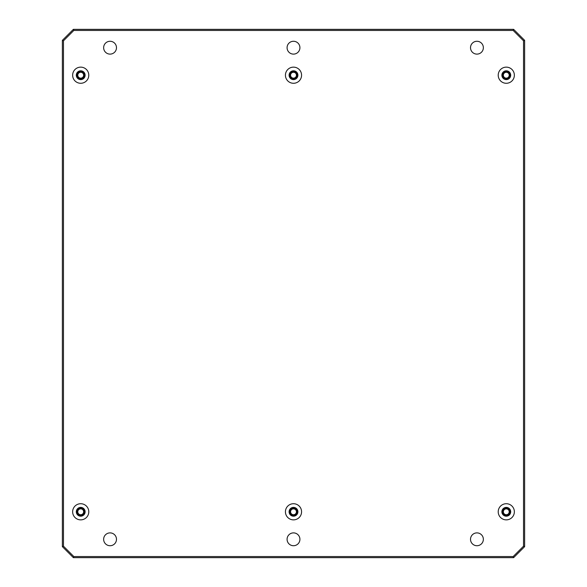 <?xml version="1.0" encoding="UTF-8"?>
<svg xmlns="http://www.w3.org/2000/svg" width="587" height="587" viewBox="0 0 587 587"><rect width="100%" height="100%" fill="white"/><g stroke="black" fill="none" stroke-linecap="round" stroke-linejoin="round"><path stroke-width="0.88" d="M510.69 511.791A4.402 4.402 0 0 1 506.288 516.193A4.402 4.402 0 0 1 501.885 511.791A4.402 4.402 0 0 1 506.288 507.388A4.402 4.402 0 0 1 510.69 511.791M297.903 511.791A4.402 4.402 0 0 1 293.5 516.193A4.402 4.402 0 0 1 289.098 511.791A4.402 4.402 0 0 1 293.5 507.388A4.402 4.402 0 0 1 297.903 511.791M85.115 511.791A4.402 4.402 0 0 1 80.713 516.193A4.402 4.402 0 0 1 76.31 511.791A4.402 4.402 0 0 1 80.713 507.388A4.402 4.402 0 0 1 85.115 511.791M510.69 75.209A4.402 4.402 0 0 1 506.288 79.612A4.402 4.402 0 0 1 501.885 75.209A4.402 4.402 0 0 1 506.288 70.807A4.402 4.402 0 0 1 510.69 75.209M297.903 75.209A4.402 4.402 0 0 1 293.5 79.612A4.402 4.402 0 0 1 289.098 75.209A4.402 4.402 0 0 1 293.5 70.807A4.402 4.402 0 0 1 297.903 75.209M85.115 75.209A4.402 4.402 0 0 1 80.713 79.612A4.402 4.402 0 0 1 76.31 75.209A4.402 4.402 0 0 1 80.713 70.807A4.402 4.402 0 0 1 85.115 75.209M299.92 47.694A6.42 6.42 0 0 1 293.5 54.114A6.42 6.42 0 0 1 287.08 47.694A6.42 6.42 0 0 1 293.5 41.273A6.42 6.42 0 0 1 299.92 47.694M299.92 539.306A6.42 6.42 0 0 1 293.5 545.727A6.42 6.42 0 0 1 287.08 539.306A6.42 6.42 0 0 1 293.5 532.886A6.42 6.42 0 0 1 299.92 539.306M116.483 539.306A6.42 6.42 0 0 1 110.062 545.727A6.42 6.42 0 0 1 103.642 539.306A6.42 6.42 0 0 1 110.062 532.886A6.42 6.42 0 0 1 116.483 539.306M483.358 539.306A6.42 6.42 0 0 1 476.938 545.727A6.42 6.42 0 0 1 470.517 539.306A6.42 6.42 0 0 1 476.938 532.886A6.42 6.42 0 0 1 483.358 539.306M483.358 47.694A6.42 6.42 0 0 1 476.938 54.114A6.42 6.42 0 0 1 470.517 47.694A6.42 6.42 0 0 1 476.938 41.273A6.42 6.42 0 0 1 483.358 47.694M116.483 47.694A6.42 6.42 0 0 1 110.062 54.114A6.42 6.42 0 0 1 103.642 47.694A6.42 6.42 0 0 1 110.062 41.273A6.42 6.42 0 0 1 116.483 47.694M514.359 511.791A8.071 8.071 0 0 1 506.288 519.862A8.071 8.071 0 0 1 498.216 511.791A8.071 8.071 0 0 1 506.288 503.719A8.071 8.071 0 0 1 514.359 511.791M301.571 511.791A8.071 8.071 0 0 1 293.5 519.862A8.071 8.071 0 0 1 285.429 511.791A8.071 8.071 0 0 1 293.5 503.719A8.071 8.071 0 0 1 301.571 511.791M88.784 511.791A8.071 8.071 0 0 1 80.713 519.862A8.071 8.071 0 0 1 72.641 511.791A8.071 8.071 0 0 1 80.713 503.719A8.071 8.071 0 0 1 88.784 511.791M514.359 75.209A8.071 8.071 0 0 1 506.288 83.281A8.071 8.071 0 0 1 498.216 75.209A8.071 8.071 0 0 1 506.288 67.138A8.071 8.071 0 0 1 514.359 75.209M301.571 75.209A8.071 8.071 0 0 1 293.5 83.281A8.071 8.071 0 0 1 285.429 75.209A8.071 8.071 0 0 1 293.5 67.138A8.071 8.071 0 0 1 301.571 75.209M88.784 75.209A8.071 8.071 0 0 1 80.713 83.281A8.071 8.071 0 0 1 72.641 75.209A8.071 8.071 0 0 1 80.713 67.138A8.071 8.071 0 0 1 88.784 75.209M62.369 40.356L62.369 546.644L63.469 546.189L63.469 40.811L73.83 30.451L513.17 30.451L523.531 40.811L524.631 40.356L513.625 29.35L73.375 29.35L62.369 40.356L63.469 40.811M62.369 546.644L73.375 557.65L513.625 557.65L524.631 546.644L524.631 40.356M524.631 546.644L523.531 546.189L523.531 40.811M523.531 546.189L513.17 556.549L73.83 556.549L63.469 546.189M513.17 30.451L513.625 29.35M73.83 30.451L73.375 29.35M73.83 556.549L73.375 557.65M513.17 556.549L513.625 557.65M502.619 511.791A3.669 3.669 0 0 0 506.288 515.459A3.669 3.669 0 0 0 509.956 511.791A3.669 3.669 0 0 0 506.288 508.122A3.669 3.669 0 0 0 502.619 511.791M77.044 511.791A3.669 3.669 0 0 0 80.713 515.459A3.669 3.669 0 0 0 84.381 511.791A3.669 3.669 0 0 0 80.713 508.122A3.669 3.669 0 0 0 77.044 511.791M289.831 511.791A3.669 3.669 0 0 0 293.5 515.459A3.669 3.669 0 0 0 297.169 511.791A3.669 3.669 0 0 0 293.5 508.122A3.669 3.669 0 0 0 289.831 511.791M502.619 75.209A3.669 3.669 0 0 0 506.288 78.878A3.669 3.669 0 0 0 509.956 75.209A3.669 3.669 0 0 0 506.288 71.541A3.669 3.669 0 0 0 502.619 75.209M77.044 75.209A3.669 3.669 0 0 0 80.713 78.878A3.669 3.669 0 0 0 84.381 75.209A3.669 3.669 0 0 0 80.713 71.541A3.669 3.669 0 0 0 77.044 75.209M289.831 75.209A3.669 3.669 0 0 0 293.5 78.878A3.669 3.669 0 0 0 297.169 75.209A3.669 3.669 0 0 0 293.5 71.541A3.669 3.669 0 0 0 289.831 75.209M503.353 511.791A2.935 2.935 0 0 0 506.288 514.726A2.935 2.935 0 0 0 509.223 511.791A2.935 2.935 0 0 0 506.288 508.856A2.935 2.935 0 0 0 503.353 511.791M77.778 511.791A2.935 2.935 0 0 0 80.713 514.726A2.935 2.935 0 0 0 83.648 511.791A2.935 2.935 0 0 0 80.713 508.856A2.935 2.935 0 0 0 77.778 511.791M290.565 511.791A2.935 2.935 0 0 0 293.5 514.726A2.935 2.935 0 0 0 296.435 511.791A2.935 2.935 0 0 0 293.5 508.856A2.935 2.935 0 0 0 290.565 511.791M503.353 75.209A2.935 2.935 0 0 0 506.288 78.144A2.935 2.935 0 0 0 509.223 75.209A2.935 2.935 0 0 0 506.288 72.274A2.935 2.935 0 0 0 503.353 75.209M77.778 75.209A2.935 2.935 0 0 0 80.713 78.144A2.935 2.935 0 0 0 83.648 75.209A2.935 2.935 0 0 0 80.713 72.274A2.935 2.935 0 0 0 77.778 75.209M290.565 75.209A2.935 2.935 0 0 0 293.5 78.144A2.935 2.935 0 0 0 296.435 75.209A2.935 2.935 0 0 0 293.5 72.274A2.935 2.935 0 0 0 290.565 75.209"/></g></svg>
